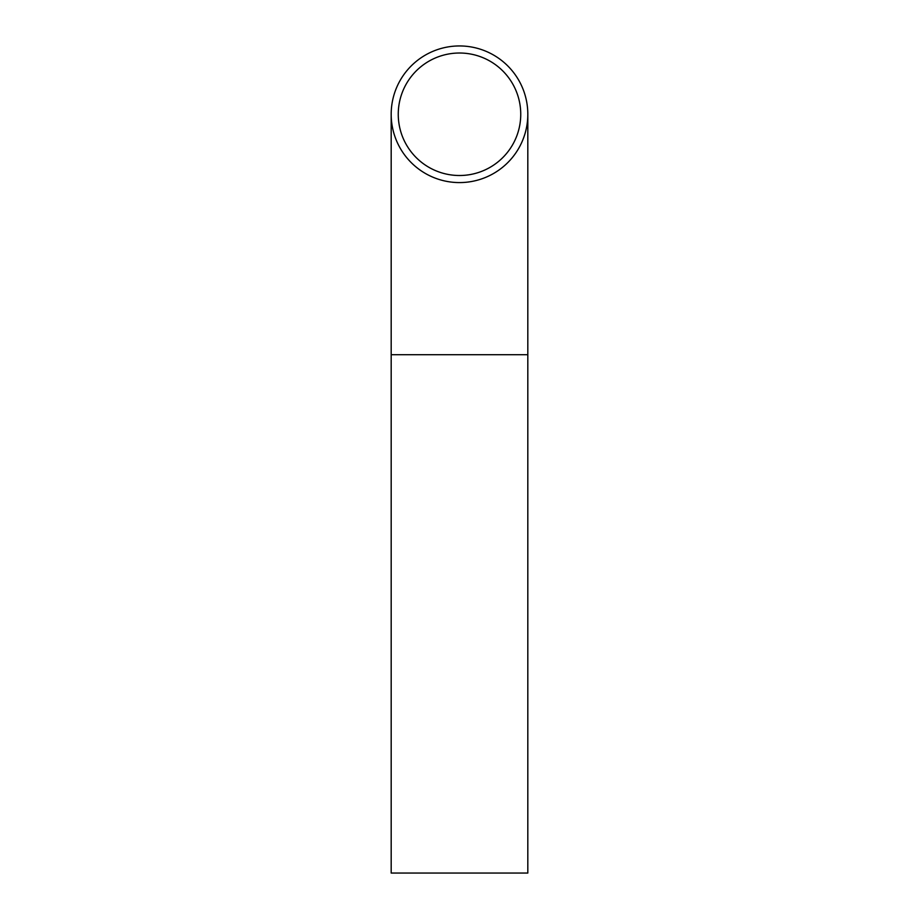 <?xml version="1.0" encoding="UTF-8"?>
<svg xmlns="http://www.w3.org/2000/svg" width="919" height="919" viewBox="0 0 919 919"><rect width="100%" height="100%" fill="white"/><g stroke="black" fill="none" stroke-linecap="round" stroke-linejoin="round"><path stroke-width="1.38" d="M527.816 354.711L391.184 354.711L391.184 873.05L527.816 873.05L527.816 114.266M459.5 182.582A68.316 68.316 0 0 0 518.661 80.102A68.316 68.316 0 0 0 400.339 80.102A68.316 68.316 0 0 0 459.5 182.582M459.5 175.506A61.24 61.24 0 0 0 512.538 83.64A61.24 61.24 0 0 0 406.462 83.64A61.24 61.24 0 0 0 459.5 175.506M391.184 354.711L391.184 114.266"/></g></svg>
